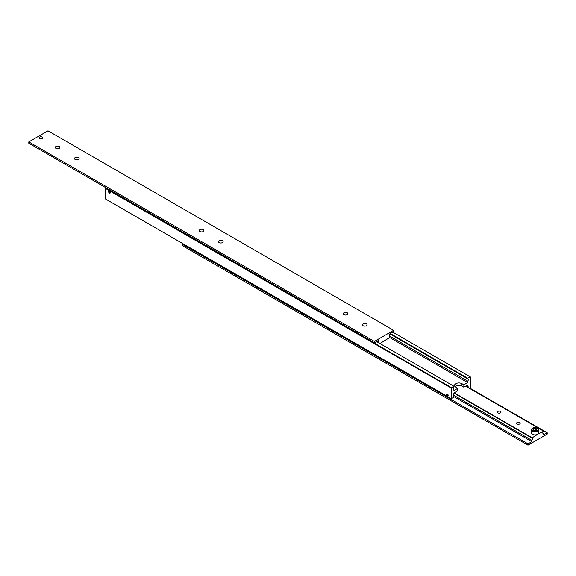 <?xml version="1.0" encoding="UTF-8"?>
<svg xmlns="http://www.w3.org/2000/svg" width="576" height="576" viewBox="0 0 576 576"><rect width="100%" height="100%" fill="white"/><g stroke="black" fill="none" stroke-linecap="round" stroke-linejoin="round"><path stroke-width="0.86" d="M453.463 388.894L453.888 389.138A1.627 0.943 -60 0 1 453.65 389.066A1.627 0.943 -60 0 1 453.312 388.318A1.627 0.943 -60 0 1 453.888 386.834L453.888 386.215L451.433 387.634L105.833 188.1L105.602 188.503L451.202 388.03L451.433 387.634M389.801 333.871L467.712 378.857A1.627 0.943 -60 0 1 467.95 378.929A1.627 0.943 -60 0 1 468.288 379.67A1.627 0.943 -60 0 1 467.712 381.161L389.34 335.909M466.481 385.682L467.712 386.388A1.627 0.943 -60 0 1 467.95 386.467A1.627 0.943 -60 0 1 468.288 387.209A1.627 0.943 -60 0 1 468.238 387.626M453.463 396.432L453.888 396.677A1.627 0.943 -60 0 1 453.65 396.605A1.627 0.943 -60 0 1 453.312 395.856A1.627 0.943 -60 0 1 453.888 394.373L453.888 392.954L457.726 390.737L457.726 388.339L455.81 387.23A4.342 2.506 180 0 1 454.536 385.459A4.342 2.506 180 0 1 455.81 383.688A4.342 2.506 180 0 1 461.952 383.688L463.874 384.797L467.712 382.579L467.712 381.161M463.874 384.797L463.874 387.187L461.952 386.078A4.342 2.506 0 0 0 455.81 386.078A4.342 2.506 0 0 0 455.062 386.654M447.358 395.777A1.123 0.648 60 0 1 446.63 394.79A1.123 0.648 60 0 1 446.796 393.89A1.123 0.648 60 0 1 447.358 393.941A1.123 0.648 60 0 1 448.092 394.934A1.123 0.648 60 0 1 447.919 395.834A1.123 0.648 60 0 1 447.358 395.777M447.358 394.085A0.95 0.547 60 0 1 448.02 395.1A0.95 0.547 60 0 1 447.602 395.726A0.95 0.547 60 0 1 447.358 395.633A0.95 0.547 60 0 1 446.731 394.222A0.95 0.547 60 0 1 447.358 394.085M109.44 193.14A1.123 0.648 60 0 1 108.706 192.154A1.123 0.648 60 0 1 108.878 191.254A1.123 0.648 60 0 1 109.44 191.311A1.123 0.648 60 0 1 110.174 192.298A1.123 0.648 60 0 1 110.002 193.198A1.123 0.648 60 0 1 109.44 193.14M109.44 191.448A0.95 0.547 60 0 1 110.102 192.463A0.95 0.547 60 0 1 109.678 193.09A0.95 0.547 60 0 1 109.44 193.003A0.95 0.547 60 0 1 108.814 191.585A0.95 0.547 60 0 1 109.44 191.448M108.958 192.269L109.922 192.823L109.44 191.585L108.958 191.628L108.958 192.269L109.663 191.866M109.44 192.866L109.922 192.586M446.882 394.898L447.84 395.453L447.358 394.222L446.882 394.265L446.882 394.898L447.581 394.495M447.358 395.496L447.84 395.222M453.888 396.677L453.888 397.296L451.202 398.585L451.202 388.03M453.888 389.138L453.888 390.557L457.726 388.339M105.602 188.503L105.602 199.051L451.202 398.585M392.796 332.143L470.398 376.949L470.398 387.497L469.44 388.318M390.334 333.562L467.712 378.23L470.167 376.812M467.712 378.857L467.712 378.23M467.712 386.388L467.712 384.97L463.874 387.187M389.758 337.572L467.712 382.579M376.51 341.539L453.888 386.215M42.17 137.102L42.134 137.081A1.757 1.015 180 0 1 42.134 138.514A1.757 1.015 180 0 1 39.658 138.514A1.757 1.015 180 0 1 39.658 137.081A1.757 1.015 180 0 1 42.134 137.081L42.17 137.102A1.807 1.044 180 0 1 42.703 137.815A1.807 1.044 180 0 1 41.587 138.758A1.807 1.044 180 0 1 39.622 138.535A1.807 1.044 180 0 1 39.089 137.801A1.807 1.044 180 0 1 40.205 136.836A1.807 1.044 180 0 1 42.17 137.059A1.807 1.044 180 0 1 42.703 137.801M39.089 137.815A1.807 1.044 180 0 1 39.622 137.102A1.807 1.044 180 0 1 39.636 137.088L39.658 137.081M75.168 159.466A2.311 1.332 180 0 1 74.491 158.53A2.311 1.332 180 0 1 75.917 157.298A2.311 1.332 180 0 1 78.43 157.586A2.311 1.332 180 0 1 79.106 158.53A2.311 1.332 180 0 1 77.681 159.761A2.311 1.332 180 0 1 75.168 159.466M55.966 148.385A2.311 1.332 180 0 1 55.289 147.442A2.311 1.332 180 0 1 56.714 146.21A2.311 1.332 180 0 1 59.234 146.498A2.311 1.332 180 0 1 59.911 147.442A2.311 1.332 180 0 1 58.486 148.673A2.311 1.332 180 0 1 55.966 148.385M343.966 314.662A2.311 1.332 180 0 1 343.289 313.718A2.311 1.332 180 0 1 344.714 312.487A2.311 1.332 180 0 1 347.234 312.775A2.311 1.332 180 0 1 347.911 313.718A2.311 1.332 180 0 1 346.486 314.95A2.311 1.332 180 0 1 343.966 314.662M363.168 325.742A2.311 1.332 180 0 1 362.491 324.799A2.311 1.332 180 0 1 363.917 323.568A2.311 1.332 180 0 1 366.43 323.863A2.311 1.332 180 0 1 367.106 324.799A2.311 1.332 180 0 1 365.681 326.03A2.311 1.332 180 0 1 363.168 325.742M377.129 341.186L378.238 341.827A1.627 0.943 -60 0 1 378.475 341.906A1.627 0.943 -60 0 1 378.814 342.648A1.627 0.943 -60 0 1 378.799 342.864M389.34 337.241L389.758 337.486A1.627 0.943 -60 0 1 389.52 337.406A1.627 0.943 -60 0 1 389.182 336.665A1.627 0.943 -60 0 1 389.758 335.182L389.758 333.893L393.602 331.675L393.602 330.343L48.002 130.817L28.8 141.898L28.8 143.23L374.4 342.763L374.4 341.431L393.602 330.343M219.168 242.604A2.311 1.332 180 0 1 218.491 241.668A2.311 1.332 180 0 1 219.917 240.437A2.311 1.332 180 0 1 222.43 240.725A2.311 1.332 180 0 1 223.106 241.668A2.311 1.332 180 0 1 221.681 242.892A2.311 1.332 180 0 1 219.168 242.604M199.966 231.523A2.311 1.332 180 0 1 199.289 230.58A2.311 1.332 180 0 1 200.714 229.349A2.311 1.332 180 0 1 203.234 229.637A2.311 1.332 180 0 1 203.911 230.58A2.311 1.332 180 0 1 202.486 231.811A2.311 1.332 180 0 1 199.966 231.523M28.8 141.898L374.4 341.431M378.238 341.827L378.238 340.546L374.4 342.763M389.758 337.486L379.966 343.534M453.888 393.041L531.842 438.048L537.602 434.326A3.528 2.038 180 0 1 532.606 434.326A3.528 2.038 180 0 1 531.576 432.878L531.576 429.689A3.528 2.038 0 0 0 532.606 431.129A3.528 2.038 0 0 0 537.602 431.129A3.528 2.038 0 0 0 538.632 429.689C537.142 427.291 535.162 426.751 532.699 428.047L531.576 429.689A3.528 2.038 0 0 1 532.606 428.249M536.256 430.56L535.594 430.056L534.535 430.337M500.479 411.415A1.807 1.044 180 0 1 501.005 412.15A1.807 1.044 180 0 1 499.889 413.114A1.807 1.044 180 0 1 497.923 412.891A1.807 1.044 180 0 1 497.398 412.15A1.807 1.044 180 0 1 498.506 411.192A1.807 1.044 180 0 1 500.479 411.415M519.674 422.503A1.807 1.044 180 0 1 520.207 423.238A1.807 1.044 180 0 1 519.091 424.202A1.807 1.044 180 0 1 517.126 423.972A1.807 1.044 180 0 1 516.593 423.238A1.807 1.044 180 0 1 517.709 422.273A1.807 1.044 180 0 1 519.674 422.503M531.842 438.048A1.627 0.943 -60 0 1 532.08 438.12A1.627 0.943 -60 0 1 532.418 438.869A1.627 0.943 -60 0 1 531.842 440.352L453.463 395.1M542.938 433.454L543.362 433.699A1.627 0.943 -60 0 1 543.125 433.627A1.627 0.943 -60 0 1 542.786 432.878A1.627 0.943 -60 0 1 543.362 431.395L537.602 434.326A3.528 2.038 180 0 0 538.632 432.878L538.632 429.689M543.362 433.699L543.362 434.988L547.2 432.77L547.2 434.102L527.998 445.183L527.998 443.858L531.842 441.641L531.842 440.352M547.2 432.77L469.822 388.094M527.998 445.183L182.398 245.657L182.398 244.325L527.998 443.858M183.204 243.857L182.398 244.325M531.842 441.641L453.427 396.367M465.674 386.143L543.362 430.999M531.842 437.645L454.154 392.796M536.918 429.055L536.436 430.099L534.614 430.38L533.29 429.617L533.772 428.566L535.594 428.285L536.918 429.055M533.772 429.898L533.772 428.566M535.594 428.285L535.594 430.056M461.952 383.688L461.952 386.078M532.915 428.069A3.096 1.786 0 0 0 532.915 430.596A3.096 1.786 0 0 0 537.293 430.596A3.096 1.786 0 0 0 537.293 428.069A3.096 1.786 0 0 0 532.915 428.069"/></g></svg>
